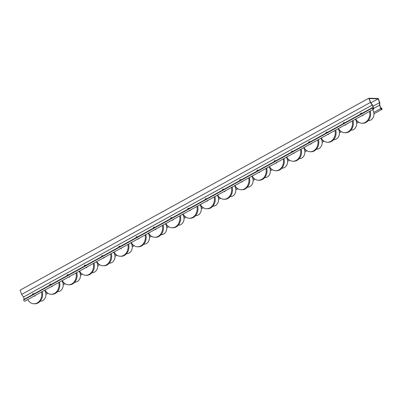 <?xml version="1.0" encoding="UTF-8"?>
<svg xmlns="http://www.w3.org/2000/svg" width="402" height="402" viewBox="0 0 402 402"><rect width="100%" height="100%" fill="white"/><g stroke="black" fill="none" stroke-linecap="round" stroke-linejoin="round"><path stroke-width="0.6" d="M51.255 286.671A1.724 1.407 -88.3 0 0 51.391 286.681A1.724 1.407 -88.3 0 0 52.009 286.531A1.724 1.407 -88.3 0 0 52.632 285.867M51.391 286.681L51.16 286.676A1.724 1.407 -88.3 0 0 51.737 286.52A1.724 1.407 -88.3 0 0 52.215 286.093M45.019 290.058A9.311 7.613 -88.3 0 0 51.16 294.269L51.964 294.294A9.311 7.613 -88.3 0 0 55.3 293.465A9.311 7.613 -88.3 0 0 59.511 282.078M51.16 294.269A9.311 7.613 -88.3 0 0 54.496 293.445A9.311 7.613 -88.3 0 0 58.803 282.47M57.481 291.666L57.677 291.671A6.517 5.332 -88.3 0 0 60.014 291.093A6.517 5.332 -88.3 0 0 61.873 280.782M51.3 284.37A0.744 0.608 -88.3 0 0 50.928 284.199L50.391 284.184A0.744 0.608 -88.3 0 0 49.798 285.199M50.913 284.586A0.744 0.608 -88.3 0 0 50.391 284.184M85.782 267.667A1.724 1.407 -88.3 0 0 85.917 267.677A1.724 1.407 -88.3 0 0 86.536 267.526A1.724 1.407 -88.3 0 0 87.159 266.863M85.691 267.667A1.724 1.407 -88.3 0 0 86.269 267.516A1.724 1.407 -88.3 0 0 86.742 267.089M79.546 271.054A9.311 7.613 -88.3 0 0 85.686 275.264L86.49 275.29A9.311 7.613 -88.3 0 0 89.827 274.46A9.311 7.613 -88.3 0 0 94.038 263.074M85.686 275.264A9.311 7.613 -88.3 0 0 89.023 274.44A9.311 7.613 -88.3 0 0 93.329 263.466M92.013 272.662L92.209 272.667A6.517 5.332 -88.3 0 0 94.54 272.089A6.517 5.332 -88.3 0 0 96.4 261.772M85.832 265.365A0.744 0.608 -88.3 0 0 85.455 265.194L84.917 265.179A0.744 0.608 -88.3 0 0 84.33 266.194M85.44 265.581A0.744 0.608 -88.3 0 0 84.917 265.179M120.314 248.662A1.724 1.407 -88.3 0 0 120.444 248.672A1.724 1.407 -88.3 0 0 121.062 248.521A1.724 1.407 -88.3 0 0 121.685 247.858M120.444 248.672L120.218 248.667A1.724 1.407 -88.3 0 0 120.796 248.511A1.724 1.407 -88.3 0 0 121.273 248.084M114.073 252.049A9.311 7.613 -88.3 0 0 120.218 256.26L121.022 256.285A9.311 7.613 -88.3 0 0 124.359 255.456A9.311 7.613 -88.3 0 0 128.565 244.069M120.218 256.26A9.311 7.613 -88.3 0 0 123.555 255.436A9.311 7.613 -88.3 0 0 127.861 244.461M126.54 253.657L126.736 253.662A6.517 5.332 -88.3 0 0 129.072 253.084A6.517 5.332 -88.3 0 0 130.931 242.768M120.359 246.361A0.744 0.608 -88.3 0 0 119.987 246.19L119.449 246.175A0.744 0.608 -88.3 0 0 118.856 247.19M119.972 246.577A0.744 0.608 -88.3 0 0 119.449 246.175M154.84 229.658A1.724 1.407 -88.3 0 0 154.976 229.668A1.724 1.407 -88.3 0 0 155.594 229.517A1.724 1.407 -88.3 0 0 156.217 228.854M154.976 229.668L154.75 229.663A1.724 1.407 -88.3 0 0 155.323 229.507A1.724 1.407 -88.3 0 0 155.8 229.08M148.604 233.044A9.311 7.613 -88.3 0 0 154.745 237.255L155.549 237.28A9.311 7.613 -88.3 0 0 158.885 236.451A9.311 7.613 -88.3 0 0 163.096 225.065M154.745 237.255A9.311 7.613 -88.3 0 0 158.081 236.426A9.311 7.613 -88.3 0 0 162.388 225.457M161.066 234.647L161.267 234.657A6.517 5.332 -88.3 0 0 163.599 234.08A6.517 5.332 -88.3 0 0 165.458 223.763M154.886 227.356A0.744 0.608 -88.3 0 0 154.514 227.185L153.976 227.17A0.744 0.608 -88.3 0 0 153.383 228.185M154.499 227.572A0.744 0.608 -88.3 0 0 153.976 227.17M189.372 210.653A1.724 1.407 -88.3 0 0 189.503 210.663A1.724 1.407 -88.3 0 0 190.121 210.507A1.724 1.407 -88.3 0 0 190.744 209.849M189.503 210.663L189.277 210.653A1.724 1.407 -88.3 0 0 189.855 210.502A1.724 1.407 -88.3 0 0 190.327 210.075M183.131 214.035A9.311 7.613 -88.3 0 0 189.277 218.251L190.081 218.276A9.311 7.613 -88.3 0 0 193.412 217.447A9.311 7.613 -88.3 0 0 197.623 206.06M189.277 218.251A9.311 7.613 -88.3 0 0 192.608 217.422A9.311 7.613 -88.3 0 0 196.92 206.452M195.598 215.643L195.794 215.653A6.517 5.332 -88.3 0 0 198.131 215.075A6.517 5.332 -88.3 0 0 199.985 204.759M189.417 208.352A0.744 0.608 -88.3 0 0 189.04 208.181L188.508 208.161A0.744 0.608 -88.3 0 0 187.915 209.181M189.025 208.568A0.744 0.608 -88.3 0 0 188.508 208.161M223.899 191.643A1.724 1.407 -88.3 0 0 224.035 191.659A1.724 1.407 -88.3 0 0 224.648 191.503A1.724 1.407 -88.3 0 0 225.271 190.844M224.035 191.659L223.803 191.648A1.724 1.407 -88.3 0 0 224.381 191.498A1.724 1.407 -88.3 0 0 224.859 191.071M217.663 195.03A9.311 7.613 -88.3 0 0 223.803 199.246L224.607 199.271A9.311 7.613 -88.3 0 0 227.944 198.442A9.311 7.613 -88.3 0 0 232.15 187.056M223.803 199.246A9.311 7.613 -88.3 0 0 227.14 198.417A9.311 7.613 -88.3 0 0 231.446 187.443M230.125 196.638L230.321 196.648A6.517 5.332 -88.3 0 0 232.657 196.07A6.517 5.332 -88.3 0 0 234.517 185.754M223.944 189.347A0.744 0.608 -88.3 0 0 223.572 189.176L223.035 189.156A0.744 0.608 -88.3 0 0 222.442 190.176M223.557 189.563A0.744 0.608 -88.3 0 0 223.035 189.156M258.426 172.639A1.724 1.407 -88.3 0 0 258.561 172.654A1.724 1.407 -88.3 0 0 259.179 172.498A1.724 1.407 -88.3 0 0 259.803 171.84M258.561 172.654L258.335 172.644A1.724 1.407 -88.3 0 0 258.908 172.493A1.724 1.407 -88.3 0 0 259.385 172.066M252.19 176.026A9.311 7.613 -88.3 0 0 258.33 180.242L259.134 180.262A9.311 7.613 -88.3 0 0 262.471 179.438A9.311 7.613 -88.3 0 0 266.682 168.051M258.33 180.242A9.311 7.613 -88.3 0 0 261.667 179.413A9.311 7.613 -88.3 0 0 265.973 168.438M264.657 177.634L264.853 177.644A6.517 5.332 -88.3 0 0 267.184 177.066A6.517 5.332 -88.3 0 0 269.044 166.75M258.471 170.342A0.744 0.608 -88.3 0 0 258.099 170.172L257.561 170.152A0.744 0.608 -88.3 0 0 256.968 171.172M258.084 170.559A0.744 0.608 -88.3 0 0 257.561 170.152M292.957 153.634A1.724 1.407 -88.3 0 0 293.088 153.649A1.724 1.407 -88.3 0 0 293.706 153.494A1.724 1.407 -88.3 0 0 294.329 152.835M293.088 153.649L292.862 153.639A1.724 1.407 -88.3 0 0 293.44 153.489A1.724 1.407 -88.3 0 0 293.917 153.061M286.716 157.021A9.311 7.613 -88.3 0 0 292.862 161.237L293.666 161.257A9.311 7.613 -88.3 0 0 296.998 160.433A9.311 7.613 -88.3 0 0 301.209 149.047M292.862 161.237A9.311 7.613 -88.3 0 0 296.194 160.408A9.311 7.613 -88.3 0 0 300.505 149.433M299.183 158.629L299.379 158.639A6.517 5.332 -88.3 0 0 301.716 158.061A6.517 5.332 -88.3 0 0 303.57 147.745M293.003 151.338A0.744 0.608 -88.3 0 0 292.626 151.167L292.093 151.147A0.744 0.608 -88.3 0 0 291.5 152.167M292.616 151.554A0.744 0.608 -88.3 0 0 292.093 151.147M327.484 134.63A1.724 1.407 -88.3 0 0 327.62 134.645A1.724 1.407 -88.3 0 0 328.233 134.489A1.724 1.407 -88.3 0 0 328.856 133.831M327.394 134.635A1.724 1.407 -88.3 0 0 327.967 134.484A1.724 1.407 -88.3 0 0 328.444 134.057M321.248 138.017A9.311 7.613 -88.3 0 0 327.389 142.233L328.193 142.253A9.311 7.613 -88.3 0 0 331.529 141.429A9.311 7.613 -88.3 0 0 335.74 130.042M327.389 142.233A9.311 7.613 -88.3 0 0 330.725 141.403A9.311 7.613 -88.3 0 0 335.032 130.429M333.71 139.625L333.906 139.635A6.517 5.332 -88.3 0 0 336.243 139.057A6.517 5.332 -88.3 0 0 338.102 128.74M327.529 132.333A0.744 0.608 -88.3 0 0 327.158 132.163L326.62 132.142A0.744 0.608 -88.3 0 0 326.027 133.162M327.143 132.549A0.744 0.608 -88.3 0 0 326.62 132.142M362.011 115.625A1.724 1.407 -88.3 0 0 362.147 115.64A1.724 1.407 -88.3 0 0 362.765 115.485A1.724 1.407 -88.3 0 0 363.388 114.826M362.147 115.64L361.921 115.63A1.724 1.407 -88.3 0 0 362.493 115.48A1.724 1.407 -88.3 0 0 362.971 115.052M355.775 119.012A9.311 7.613 -88.3 0 0 361.916 123.228L362.72 123.248A9.311 7.613 -88.3 0 0 366.056 122.424A9.311 7.613 -88.3 0 0 370.267 111.037M361.916 123.228A9.311 7.613 -88.3 0 0 365.252 122.399A9.311 7.613 -88.3 0 0 369.559 111.424M368.242 120.62L368.438 120.625A6.517 5.332 -88.3 0 0 370.77 120.052A6.517 5.332 -88.3 0 0 372.629 109.736M362.056 113.329A0.744 0.608 -88.3 0 0 361.684 113.158L361.147 113.138A0.744 0.608 -88.3 0 0 360.554 114.158M361.669 113.545A0.744 0.608 -88.3 0 0 361.147 113.138M344.75 125.128A1.724 1.407 -88.3 0 0 344.881 125.143A1.724 1.407 -88.3 0 0 345.499 124.987A1.724 1.407 -88.3 0 0 346.122 124.329M344.881 125.143L344.655 125.133A1.724 1.407 -88.3 0 0 345.233 124.982A1.724 1.407 -88.3 0 0 345.71 124.555M338.509 128.514A9.311 7.613 -88.3 0 0 344.655 132.73L345.459 132.75A9.311 7.613 -88.3 0 0 348.795 131.926A9.311 7.613 -88.3 0 0 353.001 120.54M344.655 132.73A9.311 7.613 -88.3 0 0 347.986 131.901A9.311 7.613 -88.3 0 0 352.298 120.927M350.976 130.122L351.172 130.132A6.517 5.332 -88.3 0 0 353.509 129.555A6.517 5.332 -88.3 0 0 355.363 119.238M344.795 122.831A0.744 0.608 -88.3 0 0 344.419 122.66L343.886 122.64A0.744 0.608 -88.3 0 0 343.293 123.66M344.408 123.047A0.744 0.608 -88.3 0 0 343.886 122.64M310.218 144.132A1.724 1.407 -88.3 0 0 310.354 144.147A1.724 1.407 -88.3 0 0 310.972 143.991A1.724 1.407 -88.3 0 0 311.595 143.333M310.354 144.147L310.128 144.137A1.724 1.407 -88.3 0 0 310.701 143.986A1.724 1.407 -88.3 0 0 311.178 143.559M303.982 147.519A9.311 7.613 -88.3 0 0 310.123 151.735L310.927 151.755A9.311 7.613 -88.3 0 0 314.263 150.931A9.311 7.613 -88.3 0 0 318.474 139.544M310.123 151.735A9.311 7.613 -88.3 0 0 313.459 150.906A9.311 7.613 -88.3 0 0 317.766 139.931M316.449 149.127L316.645 149.137A6.517 5.332 -88.3 0 0 318.977 148.559A6.517 5.332 -88.3 0 0 320.836 138.243M310.264 141.836A0.744 0.608 -88.3 0 0 309.892 141.665L309.354 141.645A0.744 0.608 -88.3 0 0 308.761 142.665M309.877 142.052A0.744 0.608 -88.3 0 0 309.354 141.645M275.692 163.137A1.724 1.407 -88.3 0 0 275.827 163.152A1.724 1.407 -88.3 0 0 276.44 162.996A1.724 1.407 -88.3 0 0 277.063 162.338M275.827 163.152L275.596 163.142A1.724 1.407 -88.3 0 0 276.174 162.991A1.724 1.407 -88.3 0 0 276.651 162.564M269.456 166.523A9.311 7.613 -88.3 0 0 275.596 170.739L276.4 170.76A9.311 7.613 -88.3 0 0 279.737 169.935A9.311 7.613 -88.3 0 0 283.948 158.549M275.596 170.739A9.311 7.613 -88.3 0 0 278.933 169.91A9.311 7.613 -88.3 0 0 283.239 158.936M281.918 168.131L282.114 168.142A6.517 5.332 -88.3 0 0 284.45 167.564A6.517 5.332 -88.3 0 0 286.309 157.247M275.737 160.84A0.744 0.608 -88.3 0 0 275.365 160.669L274.827 160.649A0.744 0.608 -88.3 0 0 274.234 161.669M275.35 161.056A0.744 0.608 -88.3 0 0 274.827 160.649M241.165 182.141A1.724 1.407 -88.3 0 0 241.295 182.156A1.724 1.407 -88.3 0 0 241.914 182A1.724 1.407 -88.3 0 0 242.537 181.342M241.295 182.156L241.069 182.146A1.724 1.407 -88.3 0 0 241.647 181.995A1.724 1.407 -88.3 0 0 242.125 181.568M234.924 185.528A9.311 7.613 -88.3 0 0 241.069 189.744L241.873 189.769A9.311 7.613 -88.3 0 0 245.205 188.94A9.311 7.613 -88.3 0 0 249.416 177.553M241.069 189.744A9.311 7.613 -88.3 0 0 244.401 188.915A9.311 7.613 -88.3 0 0 248.712 177.94M247.391 187.136L247.587 187.146A6.517 5.332 -88.3 0 0 249.923 186.568A6.517 5.332 -88.3 0 0 251.778 176.252M241.21 179.845A0.744 0.608 -88.3 0 0 240.833 179.674L240.301 179.654A0.744 0.608 -88.3 0 0 239.708 180.674M240.823 180.061A0.744 0.608 -88.3 0 0 240.301 179.654M206.633 201.146A1.724 1.407 -88.3 0 0 206.769 201.161A1.724 1.407 -88.3 0 0 207.387 201.005A1.724 1.407 -88.3 0 0 208.01 200.347M206.769 201.161L206.543 201.151A1.724 1.407 -88.3 0 0 207.115 201A1.724 1.407 -88.3 0 0 207.593 200.573M200.397 204.533A9.311 7.613 -88.3 0 0 206.538 208.749L207.342 208.774A9.311 7.613 -88.3 0 0 210.678 207.945A9.311 7.613 -88.3 0 0 214.889 196.558M206.538 208.749A9.311 7.613 -88.3 0 0 209.874 207.919A9.311 7.613 -88.3 0 0 214.181 196.95M212.864 206.141L213.06 206.151A6.517 5.332 -88.3 0 0 215.392 205.573A6.517 5.332 -88.3 0 0 217.251 195.256M206.678 198.849A0.744 0.608 -88.3 0 0 206.306 198.678L205.769 198.658A0.744 0.608 -88.3 0 0 205.176 199.678M206.291 199.065A0.744 0.608 -88.3 0 0 205.769 198.658M172.106 220.155A1.724 1.407 -88.3 0 0 172.237 220.165A1.724 1.407 -88.3 0 0 172.855 220.01A1.724 1.407 -88.3 0 0 173.478 219.351M172.011 220.155A1.724 1.407 -88.3 0 0 172.589 220.005A1.724 1.407 -88.3 0 0 173.066 219.577M165.87 223.537A9.311 7.613 -88.3 0 0 172.011 227.753L172.815 227.778A9.311 7.613 -88.3 0 0 176.151 226.949A9.311 7.613 -88.3 0 0 180.357 215.562M172.011 227.753A9.311 7.613 -88.3 0 0 175.347 226.924A9.311 7.613 -88.3 0 0 179.654 215.954M178.332 225.145L178.528 225.155A6.517 5.332 -88.3 0 0 180.865 224.577A6.517 5.332 -88.3 0 0 182.724 214.261M172.151 217.854A0.744 0.608 -88.3 0 0 171.78 217.683L171.242 217.663A0.744 0.608 -88.3 0 0 170.649 218.683M171.765 218.07A0.744 0.608 -88.3 0 0 171.242 217.663M137.574 239.16A1.724 1.407 -88.3 0 0 137.71 239.17A1.724 1.407 -88.3 0 0 138.328 239.019A1.724 1.407 -88.3 0 0 138.951 238.356M137.71 239.17L137.484 239.165A1.724 1.407 -88.3 0 0 138.062 239.009A1.724 1.407 -88.3 0 0 138.534 238.582M131.338 242.547A9.311 7.613 -88.3 0 0 137.479 246.758L138.288 246.783A9.311 7.613 -88.3 0 0 141.62 245.954A9.311 7.613 -88.3 0 0 145.831 234.567M137.479 246.758A9.311 7.613 -88.3 0 0 140.816 245.929A9.311 7.613 -88.3 0 0 145.127 234.959M143.805 244.155L144.001 244.16A6.517 5.332 -88.3 0 0 146.333 243.582A6.517 5.332 -88.3 0 0 148.192 233.266M137.625 236.858A0.744 0.608 -88.3 0 0 137.248 236.688L136.715 236.672A0.744 0.608 -88.3 0 0 136.122 237.688M137.233 237.074A0.744 0.608 -88.3 0 0 136.715 236.672M103.048 258.164A1.724 1.407 -88.3 0 0 103.183 258.174A1.724 1.407 -88.3 0 0 103.801 258.024A1.724 1.407 -88.3 0 0 104.425 257.36M103.183 258.174L102.957 258.169A1.724 1.407 -88.3 0 0 103.53 258.014A1.724 1.407 -88.3 0 0 104.007 257.587M96.812 261.551A9.311 7.613 -88.3 0 0 102.952 265.762L103.756 265.787A9.311 7.613 -88.3 0 0 107.093 264.958A9.311 7.613 -88.3 0 0 111.304 253.572M102.952 265.762A9.311 7.613 -88.3 0 0 106.289 264.938A9.311 7.613 -88.3 0 0 110.595 253.963M109.274 263.159L109.47 263.164A6.517 5.332 -88.3 0 0 111.806 262.586A6.517 5.332 -88.3 0 0 113.665 252.27M103.093 255.863A0.744 0.608 -88.3 0 0 102.721 255.692L102.183 255.677A0.744 0.608 -88.3 0 0 101.59 256.692M102.706 256.079A0.744 0.608 -88.3 0 0 102.183 255.677M68.521 277.169A1.724 1.407 -88.3 0 0 68.652 277.179A1.724 1.407 -88.3 0 0 69.27 277.028A1.724 1.407 -88.3 0 0 69.893 276.365M68.652 277.179L68.425 277.174A1.724 1.407 -88.3 0 0 69.003 277.018A1.724 1.407 -88.3 0 0 69.481 276.591M62.28 280.556A9.311 7.613 -88.3 0 0 68.425 284.767L69.229 284.792A9.311 7.613 -88.3 0 0 72.566 283.963A9.311 7.613 -88.3 0 0 76.772 272.576M68.425 284.767A9.311 7.613 -88.3 0 0 71.762 283.943A9.311 7.613 -88.3 0 0 76.068 272.968M74.747 282.164L74.943 282.169A6.517 5.332 -88.3 0 0 77.279 281.591A6.517 5.332 -88.3 0 0 79.134 271.28M68.566 274.867A0.744 0.608 -88.3 0 0 68.194 274.697L67.657 274.682A0.744 0.608 -88.3 0 0 67.064 275.697M68.179 275.084A0.744 0.608 -88.3 0 0 67.657 274.682M33.989 296.173A1.724 1.407 -88.3 0 0 34.125 296.184A1.724 1.407 -88.3 0 0 34.743 296.033A1.724 1.407 -88.3 0 0 35.366 295.369M34.125 296.184L33.899 296.179A1.724 1.407 -88.3 0 0 34.471 296.023A1.724 1.407 -88.3 0 0 34.949 295.596M27.753 299.56A9.311 7.613 -88.3 0 0 33.894 303.771L34.698 303.796A9.311 7.613 -88.3 0 0 38.034 302.967A9.311 7.613 -88.3 0 0 42.245 291.581M33.894 303.771A9.311 7.613 -88.3 0 0 37.23 302.947A9.311 7.613 -88.3 0 0 41.537 291.973M40.22 301.168L40.416 301.173A6.517 5.332 -88.3 0 0 42.748 300.596A6.517 5.332 -88.3 0 0 44.607 290.284M34.039 293.872A0.744 0.608 -88.3 0 0 33.662 293.701L33.125 293.686A0.744 0.608 -88.3 0 0 32.537 294.701M33.647 294.088A0.744 0.608 -88.3 0 0 33.125 293.686M381.9 108.605A1 0.518 -118.8 0 1 381.805 109.465A1 0.518 -118.8 0 1 380.749 108.57L379.523 105.178L379.538 102.636L378.166 98.822L369.212 98.55L370.584 102.364L372.448 104.962L373.669 108.359A1 0.518 -118.8 0 1 373.744 108.666A1 0.518 -118.8 0 1 373.574 109.218A1 0.518 -118.8 0 1 372.9 108.957A1 0.518 -118.8 0 1 372.438 108.012L372.388 107.641L372.684 108.133A0.628 0.327 61.2 0 0 372.971 108.726A0.628 0.327 61.2 0 0 373.398 108.892A0.628 0.327 61.2 0 0 373.503 108.545A0.628 0.327 61.2 0 0 373.453 108.349L372.267 105.048L370.403 102.445L368.875 98.204L378.257 98.49L379.784 102.731L379.774 105.274L380.96 108.575A0.628 0.327 61.2 0 0 381.629 109.138A0.628 0.327 61.2 0 0 381.684 108.6A0.628 0.327 61.2 0 0 381.593 108.404L381.533 107.917L381.754 108.294A1 0.518 -118.8 0 1 381.9 108.605M372.388 107.641L23.617 299.611L23.663 299.977A1 0.518 61.2 0 0 24.125 300.922A1 0.518 61.2 0 0 24.803 301.183L373.574 109.218M24.291 299.239L23.492 297.013L372.267 105.048M373.679 108.394L379.523 105.178M23.492 297.013L21.628 294.415L370.403 102.445M21.628 294.415L20.1 290.174L368.875 98.204M380.865 108.309L381.372 108.027M380.86 108.289L381.533 107.917M372.92 106.274L379.538 102.636M370.91 102.817L378.166 98.822M45.773 292.942L46.778 292.39M63.034 283.44L64.044 282.887M80.299 273.938L81.304 273.385M97.565 264.436L98.57 263.883M114.826 254.933L115.836 254.381M132.092 245.431L133.097 244.878M149.358 235.929L150.363 235.376M166.624 226.426L167.629 225.874M183.885 216.924L184.89 216.371M201.151 207.422L202.156 206.869M218.417 197.92L219.422 197.367M235.678 188.417L236.683 187.865M252.943 178.915L253.948 178.362M270.209 169.413L271.214 168.86M287.47 159.911L288.475 159.358M304.736 150.408L305.741 149.856M322.002 140.906L323.007 140.353M339.263 131.404L340.268 130.851M356.529 121.901L357.534 121.349M373.795 112.399L380.749 108.57M381.021 108.716L381.593 108.404M372.91 108.651L373.453 108.349M23.663 299.977L372.438 108.012M45.939 294.329L47.893 293.254M63.204 284.827L65.159 283.752M80.465 275.325L82.425 274.249M97.731 265.822L99.686 264.747M114.997 256.32L116.952 255.245M132.258 246.818L134.218 245.743M149.524 237.316L151.479 236.235M166.79 227.813L168.745 226.733M184.051 218.311L186.01 217.231M201.317 208.809L203.271 207.728M218.582 199.307L220.537 198.226M235.843 189.804L237.803 188.724M253.109 180.302L255.064 179.222M270.375 170.8L272.33 169.719M287.636 161.297L289.596 160.217M304.902 151.795L306.857 150.715M322.168 142.293L324.123 141.213M339.434 132.791L341.388 131.71M356.695 123.288L358.654 122.208M373.96 113.786L381.805 109.465"/></g></svg>
